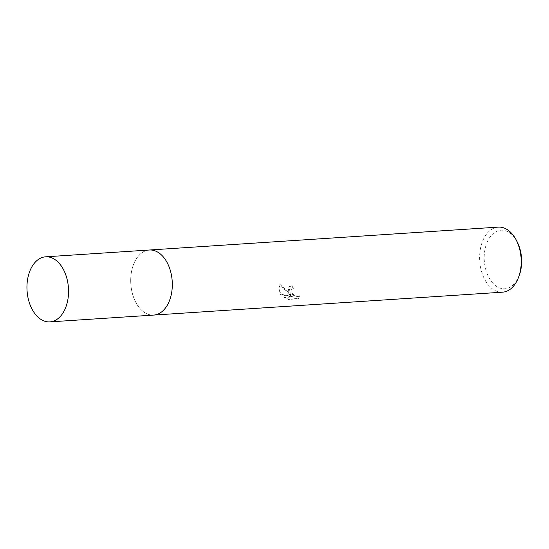 <?xml version="1.0" encoding="UTF-8"?>
<svg xmlns="http://www.w3.org/2000/svg" width="549" height="549" viewBox="0 0 549 549"><rect width="100%" height="100%" fill="white"/><g stroke="black" fill="none" stroke-linecap="round" stroke-linejoin="round"><path stroke-width="0.41" stroke-dasharray="2.75 2.06" d="M170.554 271.281A32.604 20.738 -93.8 0 0 167.171 262.635A32.604 20.738 -93.8 0 0 159.484 253.288A32.604 20.738 -93.8 0 0 149.376 250.015A32.604 20.738 -93.8 0 0 132.151 268.804A32.604 20.738 -93.8 0 0 135.857 302.451A32.604 20.738 -93.8 0 0 153.651 315.071A32.604 20.738 -93.8 0 0 163.238 310.508A32.604 20.738 -93.8 0 0 171.864 291.224M135.857 302.451A32.604 20.738 -93.8 0 0 163.238 310.508A32.604 20.738 -93.8 0 0 167.164 262.635A32.604 20.738 -93.8 0 0 159.478 253.288A32.604 20.738 -93.8 0 0 134.608 261.976A32.604 20.738 -93.8 0 0 135.857 302.451M288.136 292.459L290.4 295.547L286.949 292.535L279.908 284.224L279.599 293.015L280.683 294.628L292.095 297.016L284.073 297.537L288.506 299.5L298.539 298.697L299.184 296.165L297.675 296.659L294.072 295.801L291.183 293.173L290.798 292.281L291.169 289.611L293.145 288.65A32.604 20.738 86.2 0 1 292.006 285.562L288.664 287.244L288.136 292.459M498.279 227.114A32.604 20.738 -93.8 0 0 481.054 245.911A32.604 20.738 -93.8 0 0 484.76 279.551A32.604 20.738 -93.8 0 0 502.555 292.178M517.192 241.903A29.337 18.666 -93.8 0 0 517.014 241.567A29.337 18.666 -93.8 0 0 490.6 236.296A29.337 18.666 -93.8 0 0 488.836 277.396A29.337 18.666 -93.8 0 0 519.368 275.049M299.507 295.76L298.738 298.436L288.836 299.088L284.389 297.133L292.418 296.604L280.999 294.223L278.796 288.843L280.237 283.806L290.716 295.149L288.98 286.839L292.322 285.157A31.952 20.32 -93.8 0 0 293.461 288.246L291.842 288.843L291.162 289.742L290.963 291.183L291.498 292.775L294.388 295.396L297.99 296.254L299.507 295.76L299.184 296.165M293.461 288.246L293.145 288.65M288.836 299.088L288.506 299.5M298.738 298.436L298.409 298.855M292.322 285.157L292.006 285.562M290.716 295.149L290.4 295.547M284.389 297.133L284.073 297.537M292.418 296.604L292.095 297.016M280.999 294.223L280.683 294.628M280.237 283.806L279.908 284.224M149.788 249.987L149.376 250.015A32.604 20.738 -93.8 0 0 137.806 256.774A32.604 20.738 -93.8 0 0 132.433 293.701A32.604 20.738 -93.8 0 0 153.645 315.078M153.651 315.071L154.056 315.051M298.539 298.697L298.869 298.279M288.657 287.244L288.98 286.839M291.162 289.611L291.478 289.213"/><path stroke-width="0.82" d="M171.864 291.224A32.604 20.738 -93.8 0 0 170.554 271.281M154.056 315.051L502.555 292.178A32.604 20.738 -93.8 0 0 518.681 276.943A32.604 20.738 -93.8 0 0 516.266 240.112A32.604 20.738 -93.8 0 0 516.074 239.741A32.604 20.738 -93.8 0 0 498.279 227.114L149.788 249.987M518.681 276.943L519.368 275.049A29.337 18.666 -93.8 0 0 517.192 241.903L516.266 240.112M34.052 263.589A32.604 20.738 -93.8 0 0 28.678 300.509A32.604 20.738 -93.8 0 0 49.884 321.886A32.604 20.738 -93.8 0 0 61.447 315.119A32.604 20.738 -93.8 0 0 66.82 278.199A32.604 20.738 -93.8 0 0 45.615 256.822A32.604 20.738 -93.8 0 0 34.052 263.589M49.884 321.886L153.645 315.078A32.604 20.738 -93.8 0 0 165.208 308.312A32.604 20.738 -93.8 0 0 170.581 271.384A32.604 20.738 -93.8 0 0 149.376 250.008L45.615 256.822"/></g></svg>
